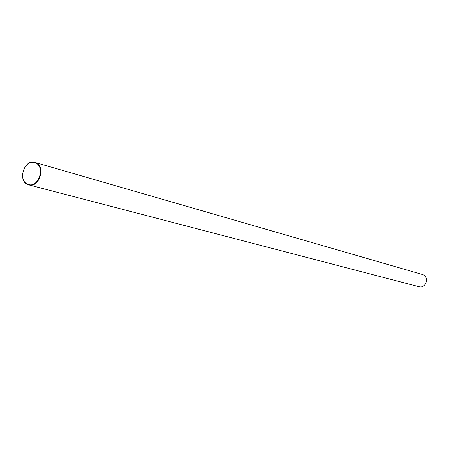 <?xml version="1.0" encoding="UTF-8"?>
<svg xmlns="http://www.w3.org/2000/svg" width="449" height="449" viewBox="0 0 449 449"><rect width="100%" height="100%" fill="white"/><g stroke="black" fill="none" stroke-linecap="round" stroke-linejoin="round"><path stroke-width="0.67" d="M35.039 162.774C24.515 158.446 17.146 180.857 27.95 184.298C38.496 188.821 45.983 166.096 35.039 162.774M28.057 184.646C17.208 181.216 24.145 158.705 34.915 162.398L35.336 162.538C46.163 165.765 39.495 188.299 28.736 184.859L28.057 184.646M28.736 184.859L418.962 286.703C426.034 288.887 429.699 276.657 422.61 274.547L34.915 162.398"/></g></svg>
